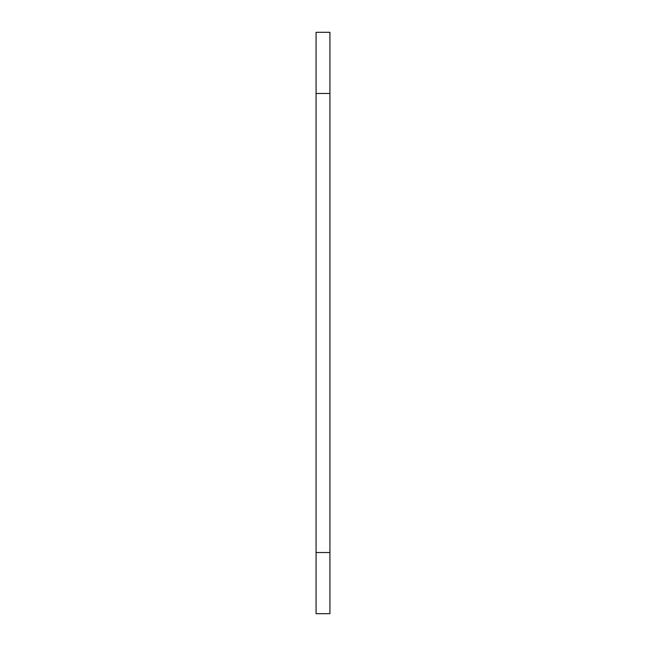 <?xml version="1.0" encoding="UTF-8"?>
<svg xmlns="http://www.w3.org/2000/svg" width="646" height="646" viewBox="0 0 646 646"><rect width="100%" height="100%" fill="white"/><g stroke="black" fill="none" stroke-linecap="round" stroke-linejoin="round"><path stroke-width="0.97" d="M316.08 613.7L329.92 613.7L329.92 552.524L316.08 552.524L316.08 613.7M316.08 552.524L316.08 93.476L329.92 93.476L329.92 552.524M329.92 93.476L329.92 32.3L316.08 32.3L316.08 93.476"/></g></svg>
